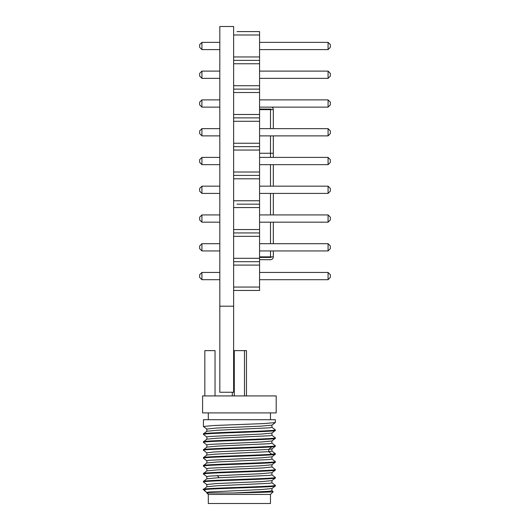 <?xml version="1.0" encoding="UTF-8"?>
<svg xmlns="http://www.w3.org/2000/svg" width="530" height="530" viewBox="0 0 530 530"><rect width="100%" height="100%" fill="white"/><g stroke="black" fill="none" stroke-linecap="round" stroke-linejoin="round"><path stroke-width="0.79" d="M219.817 306.201L219.817 392.26L233.631 392.26L233.631 26.5L219.817 26.5L219.817 306.201L233.631 306.201M271.897 490.694L273.202 491.708C273.407 492.125 252.677 492.549 233.571 492.966L206.832 492.966L208.303 494.444L208.303 503.5L270.472 503.5L270.472 494.444L270.472 503.5M208.303 503.5L208.303 494.444L270.472 494.444L273.202 491.708L270.472 494.444M204.792 490.932L203.434 489.574L204.726 489.574L205.156 491.237M275.342 419.7L275.302 422.595L263.9 423.569L213.669 425.524L203.434 426.498L203.434 419.7L275.342 419.7L204.944 419.7M275.342 429.896L275.342 430.459C277.594 431.778 201.089 433.109 203.434 434.421L203.434 433.858C201.294 432.533 277.528 431.215 275.342 429.896L271.897 427.286M271.943 425.08L271.943 427.346L269.538 427.836L217.273 430.267L206.872 431.248L203.434 433.858M206.832 439.238L206.832 436.972L209.224 436.488L261.502 434.05L271.897 433.076L275.342 430.459M275.342 437.82L275.342 438.389C277.654 439.708 201.46 441.02 203.434 442.351L203.434 441.788C201.089 440.47 277.594 439.138 275.342 437.82L271.897 435.209M271.943 433.01L271.943 435.276L269.545 435.759L217.273 438.197L206.872 439.171L203.434 441.788M206.832 447.161L206.832 444.902L209.224 444.412L261.495 441.974L271.897 441L275.342 438.389M271.897 443.133L275.302 445.69L275.342 446.313L271.777 446.883L268.717 449.427L213.928 451.977L206.832 452.839M275.342 445.75C277.654 447.068 201.46 448.38 203.434 449.712L203.434 450.275C201.42 449.135 257.587 448.022 271.777 446.883M271.943 440.933L271.943 443.199L269.545 443.69L217.267 446.127L206.872 447.101L203.434 449.712M271.943 448.864L271.943 451.129L268.717 451.692L268.717 449.427L271.897 448.93L275.342 446.313M271.897 451.063L275.342 453.673L271.777 454.243C257.587 455.383 201.42 456.496 203.434 457.635L203.434 458.205C201.049 456.893 277.601 455.561 275.342 454.243L271.897 456.853L261.502 457.827L209.224 460.265L206.832 460.755L206.832 463.015M271.777 454.243L268.717 451.692L214.736 454.19L206.872 455.025L203.434 457.635M275.342 453.673L275.342 454.243M275.342 461.603L275.342 462.167C277.607 463.485 201.4 464.803 203.434 466.128L203.434 465.565C201.049 464.253 277.601 462.922 275.342 461.603L271.897 458.987M271.943 456.787L271.943 459.053L269.545 459.543L217.267 461.975L206.872 462.955L203.434 465.565M206.832 470.945L206.832 468.679L209.231 468.189L261.495 465.757L271.897 464.783L275.342 462.167M275.342 469.527L275.342 470.097C277.462 471.422 201.334 472.727 203.434 474.058L203.434 473.489C201.4 472.164 277.607 470.845 275.342 469.527L271.897 466.917M271.943 466.97L262.701 467.957L217.267 469.905L206.872 470.878L203.434 473.489M206.832 478.868L206.832 476.602L209.231 476.119L261.495 473.681L271.897 472.707L275.342 470.097M271.897 474.84L275.342 477.457C277.462 478.782 201.334 480.087 203.434 481.419L203.434 481.982C201.009 480.67 277.607 479.339 275.342 478.02L271.897 480.63L261.502 481.611L216.074 483.559L206.832 484.546M275.342 477.457L275.342 478.02M271.943 472.641L271.943 474.906L269.538 475.397L217.28 477.828L206.872 478.802L203.434 481.419M204.726 489.574C213.438 488.355 277.587 487.156 275.342 485.95L271.897 488.561L261.502 489.534L209.231 491.973L206.832 492.456L208.303 494.444M204.01 489.574C193.066 488.176 277.256 486.778 275.342 485.381L275.342 485.95M203.434 489.574L206.872 486.732L217.273 485.758L269.545 483.32L271.943 482.837L271.943 480.571M270.472 412.91L270.472 419.7M208.303 412.91L208.303 419.7M202.586 412.91L276.19 412.91L276.19 395.923L202.586 395.923L202.586 412.91M204.845 350.628L204.845 395.923L215.041 395.923L215.041 350.628L204.845 350.628L215.041 350.628L215.041 395.923M232.306 392.26L232.306 395.923L246.463 395.923L246.463 350.628L233.631 350.628L246.463 350.628M234.286 350.628L244.482 350.628L234.286 350.628L234.286 395.923M244.482 395.923L244.482 350.628M275.302 422.595L271.897 425.146L261.495 426.12L216.068 428.068L206.832 429.055M206.872 444.962L203.434 442.351M206.872 437.038L203.434 434.421M206.872 429.108L203.434 426.498M206.872 452.892L203.434 450.275M206.872 460.815L203.434 458.205M206.872 468.745L203.434 466.128M206.872 476.669L203.434 474.058M271.897 482.77L275.342 485.381M271.943 488.494L271.943 490.76L268.876 491.31L233.571 492.966M328.077 99.878L259.567 99.878L328.077 99.878L328.077 107.126L330.336 104.861L330.336 102.144L328.077 99.878L328.077 107.126L259.567 107.126L328.077 107.126L330.336 104.861L330.336 102.144L328.077 99.878M219.817 99.878L201.923 99.878L201.923 107.126L219.817 107.126L201.923 107.126L199.664 104.861L199.664 102.144L201.923 99.878L201.923 107.126L199.664 104.861L199.664 102.144L201.923 99.878L219.817 99.878M328.077 49.601L328.077 42.354L330.336 44.619L330.336 47.336L328.077 49.601L259.567 49.601M219.817 49.601L201.923 49.601L199.664 47.336L199.664 44.619L201.923 42.354L201.923 49.601M328.077 42.354L259.567 42.354M219.817 42.354L201.923 42.354M328.077 128.638L259.567 128.638L328.077 128.638L328.077 135.885L330.336 133.62L330.336 130.903L328.077 128.638L328.077 135.885L330.336 133.62L330.336 130.903L328.077 128.638M219.817 128.638L201.923 128.638L201.923 135.885L219.817 135.885L201.923 135.885L199.664 133.62L199.664 130.903L201.923 128.638L201.923 135.885L199.664 133.62L199.664 130.903L201.923 128.638L219.817 128.638M259.567 135.885L328.077 135.885L259.567 135.885M328.077 78.361L259.567 78.361L328.077 78.361L328.077 71.113L259.567 71.113L328.077 71.113L330.336 73.379L328.077 71.113L328.077 78.361L330.336 76.095L330.336 73.379L330.336 76.095L328.077 78.361M219.817 78.361L201.923 78.361L199.664 76.095L199.664 73.379L201.923 71.113L201.923 78.361L219.817 78.361M219.817 71.113L201.923 71.113L201.923 78.361L199.664 76.095L199.664 73.379L201.923 71.113L219.817 71.113M233.631 290.46L259.567 290.46L259.567 31.595L237.029 31.595M233.631 60.36L259.567 60.36L233.631 60.36L259.567 60.36L259.567 63.752L233.631 63.752L259.567 63.752L259.567 85.721L233.631 85.721L259.567 85.721L259.567 89.12L233.631 89.12L259.567 89.12L259.567 92.518L233.631 92.518L259.567 92.518L259.567 114.487L233.631 114.487L259.567 114.487L259.567 117.885L233.631 117.885L259.567 117.885L259.567 121.277L233.631 121.277L259.567 121.277L259.567 143.246L233.631 143.246L259.567 143.246L259.567 146.644L233.631 146.644M259.567 34.993L233.631 34.993M233.631 56.962L259.567 56.962M259.567 164.651L328.077 164.651L328.077 157.403L259.567 157.403M219.817 157.403L201.923 157.403L201.923 164.651L219.817 164.651M201.923 164.651L199.664 162.385L199.664 159.669L201.923 157.403M328.077 164.651L330.336 162.385L330.336 159.669L328.077 157.403M237.029 89.12L233.631 89.12L237.029 89.12M233.631 117.885L237.029 117.885L233.631 117.885M259.567 175.41L237.029 175.41L259.567 175.41M259.567 150.043L233.631 150.043M233.631 172.011L259.567 172.011M233.631 175.41L237.029 175.41L233.631 175.41M259.567 250.935L328.077 250.935L328.077 243.694L259.567 243.694M219.817 243.694L201.923 243.694L201.923 250.935L219.817 250.935M201.923 250.935L199.664 248.676L199.664 245.953L201.923 243.694M328.077 250.935L330.336 248.676L330.336 245.953L328.077 243.694M328.077 193.41L328.077 186.162L330.336 188.428L330.336 191.151L328.077 193.41L259.567 193.41M219.817 193.41L201.923 193.41L199.664 191.151L199.664 188.428L201.923 186.162L201.923 193.41M328.077 186.162L259.567 186.162M219.817 186.162L201.923 186.162M259.567 279.701L328.077 279.701L328.077 272.453L259.567 272.453M219.817 272.453L201.923 272.453L201.923 279.701L219.817 279.701M201.923 279.701L199.664 277.435L199.664 274.719L201.923 272.453M328.077 279.701L330.336 277.435L330.336 274.719L328.077 272.453M328.077 222.176L328.077 214.928L330.336 217.194L330.336 219.91L328.077 222.176L259.567 222.176M219.817 222.176L201.923 222.176L199.664 219.91L199.664 217.194L201.923 214.928L201.923 222.176M328.077 214.928L259.567 214.928M219.817 214.928L201.923 214.928M237.029 204.169L259.567 204.169L237.029 204.169M259.567 232.935L237.029 232.935L259.567 232.935M259.567 207.568L233.631 207.568M233.631 229.536L259.567 229.536M233.631 232.935L237.029 232.935L233.631 232.935M259.567 261.694L237.029 261.694L259.567 261.694M259.567 236.334L233.631 236.334M233.631 258.296L259.567 258.296M233.631 261.694L237.029 261.694L233.631 261.694M259.567 265.093L233.631 265.093M233.631 287.061L259.567 287.061M259.567 178.802L233.631 178.802M233.631 200.771L259.567 200.771M273.328 153.249L270.492 153.249L273.328 153.249L273.328 135.885L273.328 157.403M273.328 164.651L273.328 186.162M273.328 193.41L273.328 214.928M273.328 222.176L273.328 243.694M273.328 250.935L273.328 256.865L259.567 256.865M270.492 128.638L270.492 109.65L259.567 109.65L273.328 109.65L273.328 128.638L273.328 109.65A2.829 2.829 180 0 0 271.771 107.126M259.567 259.693L270.492 259.693A2.829 2.829 180 0 0 273.328 256.865M259.567 257.428L271.062 257.428L271.062 256.865M273.328 109.65L271.062 109.65L271.062 109.087L259.567 109.087M270.492 135.885L270.492 153.249L259.567 153.249L270.492 153.249L270.492 157.403M217.28 475.562L219.089 477.735M270.492 164.651L270.492 186.162M270.492 193.41L270.492 214.928M270.492 222.176L270.492 243.694M270.492 250.935L270.492 256.865M206.832 431.307L206.832 429.048M206.832 455.091L206.832 452.825M271.943 466.983L271.943 464.717M206.832 484.533L206.832 486.798M206.872 484.599L203.474 482.042M206.872 492.522L205.077 491.177"/></g></svg>
